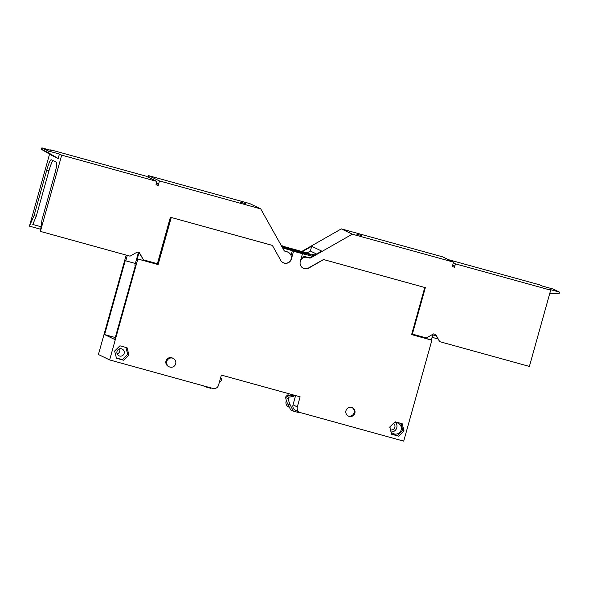 <?xml version="1.0" encoding="UTF-8"?>
<svg xmlns="http://www.w3.org/2000/svg" width="589" height="589" viewBox="0 0 589 589"><rect width="100%" height="100%" fill="white"/><g stroke="black" fill="none" stroke-linecap="round" stroke-linejoin="round"><path stroke-width="0.88" d="M432.952 334.213L431.354 339.934L431.884 340.192L403.701 441.132L300.508 412.631A4.66 4.624 -64.2 0 1 299.727 412.344L295.442 410.275A4.66 4.624 -64.2 0 1 293.013 404.849L295.604 395.58M299.727 412.344A4.66 4.624 -64.2 0 1 297.305 406.918L300.118 396.824L221.368 375.083L218.548 385.177A4.66 4.624 -64.2 0 1 212.843 388.431L109.642 359.931L137.826 258.998L158.095 264.594L171.252 217.488L272.368 245.407L280.762 260.397A5.824 5.78 -64.2 0 0 291.378 259.057L293.55 251.26L302.466 253.719L300.287 261.516A5.824 5.78 -64.2 0 0 308.688 268.105L323.648 259.572L424.765 287.491L411.615 334.596L431.884 340.192M299.381 412.175L298.91 412.639L293.278 411.078L290.355 405.151A23.295 23.104 -64.2 0 1 288.286 398.782L288.728 397.214L293.58 396.382L290.937 395.101A0.699 0.692 -64.2 0 0 291.496 394.601L291.533 394.453M291.496 394.601L294.139 395.882L294.323 395.226M294.139 395.882A0.699 0.692 -64.2 0 1 293.58 396.382M389.756 427.01L395.064 421.776L402.206 423.741L404.032 430.957L398.731 436.191L391.589 434.218L389.756 427.01M169.205 366.807L168.402 366.417A4.66 4.624 -64.2 0 1 171.686 357.737A4.66 4.624 -64.2 0 1 172.459 358.031L173.262 358.414A4.66 4.624 115.8 0 0 166.908 360.983A4.66 4.624 115.8 0 0 169.978 367.094A4.66 4.624 115.8 0 0 173.262 358.414M349.181 416.408A4.66 4.624 -64.2 0 1 346.104 410.297A4.66 4.624 -64.2 0 1 352.458 407.728A4.66 4.624 -64.2 0 1 349.181 416.408M114.634 351.044L119.942 345.802L127.077 347.775L128.91 354.983L123.602 360.225L116.467 358.252L114.634 351.044M293.278 411.078L290.635 409.804L287.704 403.877A23.295 23.104 -64.2 0 1 285.643 397.509L286.085 395.933L290.937 395.101M286.085 395.933L288.728 397.214M285.643 397.509L288.286 398.782M289.435 407.367L288.514 406.925A4.66 4.624 -64.2 0 1 286.085 401.499L286.364 400.505M287.712 395.653L288.301 393.562M109.642 359.931L98.422 354.512L126.186 255.089M313.458 255.803L308.054 253.196L282.271 246.077M431.354 339.934L411.645 334.493M323.648 259.572L424.765 287.491M312.626 256.274L302.466 253.719M293.55 251.26L292.335 250.671L291.025 255.368M282.337 245.841L283.552 246.43L281.432 245.841M282.639 247.991L292.335 250.671M281.792 246.489L308.459 253.852L310.219 254.698L304.653 253.167A1.163 1.156 -64.2 0 0 303.762 253.285M282.278 247.351L306.413 254.014L304.653 253.167M272.228 245.348L171.252 217.488M170.692 217.312L157.565 264.336L158.095 264.594M157.565 264.336L137.826 258.998M137.289 258.74L139.011 252.593M115.289 337.541L104.599 334.589L114.745 339.485L135.411 265.47L134.881 265.212L138.444 252.438M104.599 334.589L125.266 260.566L125.796 260.824L127.312 255.398M401.072 423.432L402.832 430.375L404.032 430.957M402.832 430.375L397.523 435.61L398.731 436.191M397.523 435.61L391.523 433.953M352.045 407.551A4.66 4.624 -64.2 0 1 348.011 415.908M125.943 347.466L127.71 354.409L128.91 354.983M127.71 354.409L122.402 359.643L123.602 360.225M122.402 359.643L116.401 357.987M211.289 387.996L210.81 388.306L205.171 386.752L205.053 386.281M220.639 377.682L221.898 378.756L221.457 380.332A23.295 23.104 -64.2 0 1 219.292 382.526M312.958 254.411L311.868 255.037M424.64 287.955L412.241 334.051L426.355 337.976L433.489 333.904L435.72 334.515L439.725 341.664L529.386 366.424L550.678 290.156L455.444 263.865L454.509 267.229L452.3 266.53M316.573 254.028L310.381 251.032L311.714 246.276L321.697 251.098L310.462 257.511A2.327 2.312 115.8 0 1 309.785 257.768L309.181 257.474A2.327 2.312 -64.2 0 1 308.106 257.445L306.192 256.914A5.765 5.721 -64.2 0 0 301.325 257.791M284.435 250.907L286.144 251.378A5.765 5.721 -64.2 0 1 287.101 251.739L288.183 252.261A5.765 5.721 -64.2 0 1 284.126 263.003A5.765 5.721 -64.2 0 1 281.402 261.317M307.568 253.969A1.163 1.156 -64.2 0 1 308.459 253.852M139.085 252.615L143.436 259.852L139.431 252.71L137.2 252.092L130.066 256.163L40.398 231.403L61.698 155.143L156.932 181.434L145.976 176.148L50.742 149.849L53.017 150.946L41.878 147.868L48.283 150.968L59.423 154.046L61.698 155.143M135.367 263.467L125.796 260.824M203.036 385.721L205.171 386.752M390.905 431.523A5.728 5.684 115.8 0 0 401.013 430.404A5.728 5.684 115.8 0 0 393.805 423.02M390.374 426.399A5.728 5.684 115.8 0 0 390.021 428.034M119.567 356.021A3.725 3.696 115.8 0 0 122.195 349.078A3.725 3.696 115.8 0 0 117.108 351.132A3.725 3.696 115.8 0 0 119.567 356.021M395.742 422.681A5.728 5.684 -64.2 0 1 391.243 431.995M119.582 348.857A3.725 3.696 -64.2 0 1 117.152 353.886M390.492 429.911A3.725 3.696 115.8 0 0 393.526 423.292M156.416 183.275L158.102 184.085L157.793 185.211L158.22 185.417L159.472 180.926L260.728 208.889L283.92 250.281A2.327 2.312 -64.2 0 0 285.312 251.37L287.226 251.901A5.765 5.721 -64.2 0 1 288.183 252.261M148.097 177.164L148.516 175.64L159.472 180.926M40.398 231.403L42.062 219.476L54.711 174.167C56.537 167.32 57.133 163.367 56.507 162.306L51.169 159.729C50.168 160.002 48.681 163.521 46.7 170.295L48.931 170.913L36.275 216.222L32.793 224.468L40.965 226.721M156.011 184.718L157.793 185.211M245.296 203.603L240.275 202.093L245.296 203.603M156.932 181.434L155.989 184.799L158.22 185.417M171.119 217.422L170.39 217.223L157.41 263.71L143.436 259.852M148.516 175.64L249.773 203.595L260.728 208.889M36.275 216.222L34.052 215.611L29.45 226.117L49.55 154.127M50.625 150.283L50.742 149.849M48.931 170.913A11.647 1.458 105.4 0 1 52.929 160.576M40.589 229.217L29.583 226.176M41.878 147.868L41.458 149.348L51.758 155.43L58.171 158.529L59.423 154.046M46.7 170.295L34.052 215.611M41.458 149.348L47.871 152.448L48.283 150.968M58.171 158.529L47.871 152.448M454.509 267.229L452.278 266.611L453.53 262.127L442.582 256.833L341.325 228.878L301.745 251.451M424.905 287.498L424.735 288.124M454.082 267.016L454.391 265.897L452.705 265.079M435.352 334.412L439.725 341.664M310.381 251.032L307.068 252.924M436.147 335.84L432.753 334.905M311.831 255.015L312.914 254.404L314.938 254.956M356.75 234.157L361.771 235.666L356.75 234.157M549.728 293.565L559.138 293.616L559.55 292.137L553.137 289.037L541.998 285.967L539.73 284.87L448.42 259.653M453.53 262.127L352.274 234.164L341.325 228.878M352.274 234.164L310.948 257.739L310.462 257.511M308.106 257.445L309.188 257.967A2.327 2.312 115.8 0 0 310.948 257.739M309.188 257.967L307.274 257.437A5.765 5.721 115.8 0 0 300.567 260.515M301.45 266.854A5.765 5.721 115.8 0 0 308.526 267.988L323.516 259.506M424.632 287.425L425.354 287.623L412.374 334.11M453.331 262.841L455.444 263.865M311.714 246.276L302.348 251.621M437.914 338.925L432.083 337.313M550.678 290.156L548.411 289.059L559.55 292.137M297.305 406.918L293.013 404.849M290.355 405.151L287.704 403.877M286.828 401.86L286.085 401.499M287.226 251.901L286.144 251.378M284.568 251.017L285.312 251.37M307.274 257.437L306.192 256.914M283.169 262.642L282.565 262.355M302.613 267.892L303.217 268.179"/></g></svg>

